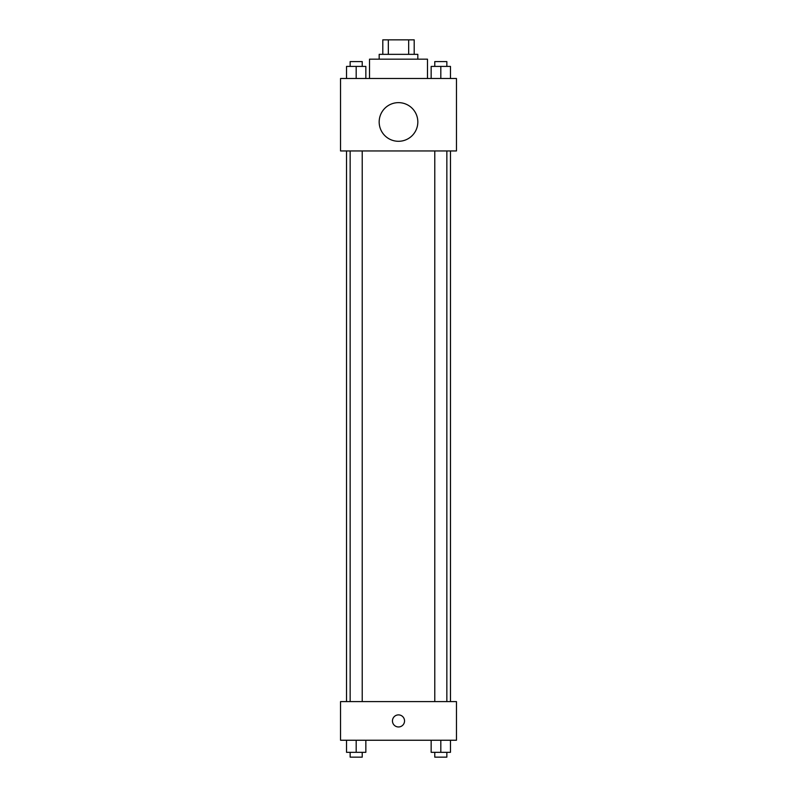<?xml version="1.0" encoding="UTF-8"?>
<svg xmlns="http://www.w3.org/2000/svg" width="797" height="797" viewBox="0 0 797 797"><rect width="100%" height="100%" fill="white"/><g stroke="black" fill="none" stroke-linecap="round" stroke-linejoin="round"><path stroke-width="1.2" d="M388.338 54.345L388.338 39.85L382.799 39.85L382.799 54.345L382.799 39.85M388.338 39.85L414.201 39.85L414.201 54.345M408.662 54.345L408.662 39.85M379.183 59.167L379.183 54.345L417.817 54.345L417.817 59.167M427.481 78.495L427.481 59.167L369.519 59.167L369.519 78.495M340.538 78.495L456.462 78.495L456.462 150.952L340.538 150.952L340.538 78.495M398.5 141.288A19.317 19.317 0 0 1 381.763 112.307A19.317 19.317 0 0 1 415.237 112.307A19.317 19.317 0 0 1 398.5 141.288M340.538 701.599L456.462 701.599L456.462 740.244L340.538 740.244L340.538 701.599M398.5 726.964A6.037 6.037 0 0 1 393.27 717.908A6.037 6.037 0 0 1 403.73 717.908A6.037 6.037 0 0 1 398.5 726.964M431.157 740.244L431.157 752.318L450.474 752.318L450.474 740.244L450.474 752.318M440.811 752.318L440.811 740.244M446.848 752.318L446.848 757.15L434.773 757.15L434.773 752.318M346.526 740.244L346.526 752.318L365.843 752.318L365.843 740.244L365.843 752.318M356.189 752.318L356.189 740.244M362.227 752.318L362.227 757.15L350.152 757.15L350.152 752.318M431.157 78.495L431.157 66.42L450.474 66.42L450.474 78.495L450.474 66.42M440.811 78.495L440.811 66.42M446.848 66.42L446.848 61.588L434.773 61.588L434.773 66.42M346.526 78.495L346.526 66.42L365.843 66.42L365.843 78.495L365.843 66.42M356.189 78.495L356.189 66.42M362.227 66.42L362.227 61.588L350.152 61.588L350.152 66.42M450.474 701.599L450.474 150.952M346.526 701.599L346.526 150.952M434.773 150.952L434.773 701.599M446.848 150.952L446.848 701.599M362.227 701.599L362.227 150.952M350.152 701.599L350.152 150.952"/></g></svg>
